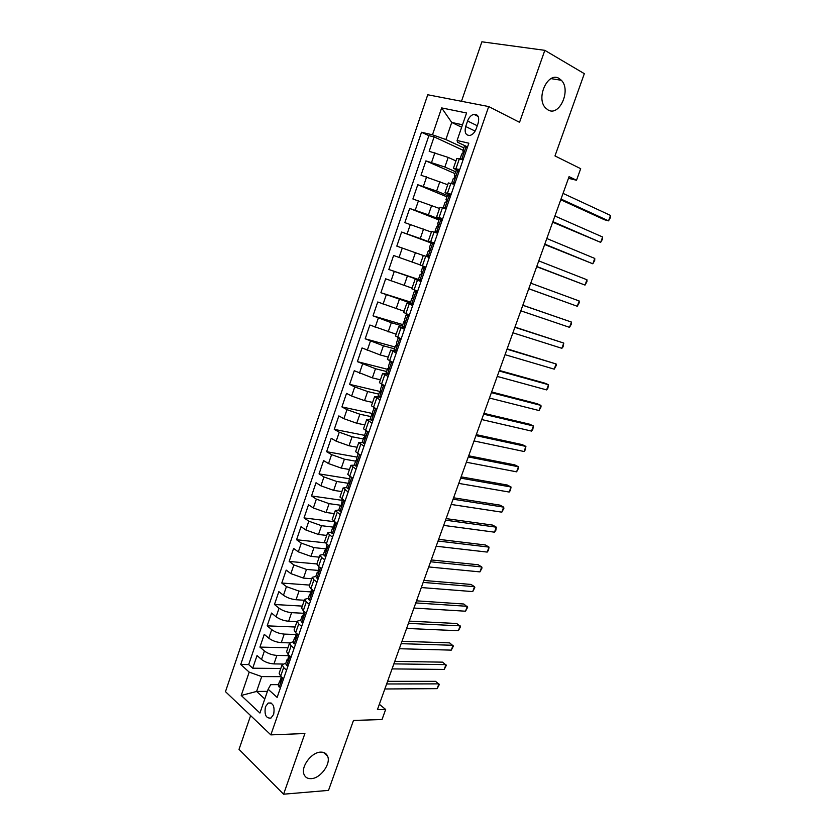 <?xml version="1.0" encoding="UTF-8"?>
<svg xmlns="http://www.w3.org/2000/svg" width="836" height="836" viewBox="0 0 836 836"><rect width="100%" height="100%" fill="white"/><g stroke="black" fill="none" stroke-linecap="round" stroke-linejoin="round"><path stroke-width="1.25" d="M320.648 752.128C324.044 752.024 326.353 753.372 327.587 756.162C331.213 763.644 320.543 778.4 311.253 778.65C307.732 778.838 305.339 777.459 304.074 774.523C300.511 766.925 311.504 752.128 320.648 752.128M559.179 78.521L561.353 80.277C571.437 90.089 559.368 116.946 548.05 109.955L545.521 107.928C535.562 97.969 548.019 71.091 559.179 78.521M273.654 714.383C274.919 706.357 273.09 702.585 268.168 703.045L265.451 706.765C264.176 714.77 266.015 718.542 270.958 718.072L273.654 714.383M250.612 715.606L239.023 749.37L283.592 794.2L328.517 790.386L353.482 720.433L382.021 719.545L385.657 709.461L379.345 704.288M427.75 94.761L225.469 691.644L270.843 734.886L488.715 106.559L427.75 94.761M488.715 106.559L519.543 122.317L544.821 50.338L481.891 41.8L461.472 101.292M544.821 50.338L584.333 73.672L554.979 155.924L580.686 168.684L576.516 180.252L569.065 176.647L377.412 709.649L385.657 709.461M455.944 160.899L448.19 157.408L429.181 151.295L434.103 136.874L463.05 150.25M455.62 171.767L444.877 167.033L425.911 160.878L454.972 173.616M425.911 160.878L421.02 175.215L447.709 184.756M439.527 208.477L412.9 198.989L417.77 184.735L446.946 196.857M431.386 232.063L404.833 222.627L409.671 208.457L438.963 219.972M423.298 255.513L396.807 246.129L401.614 232.042L433.957 244.039M420.08 264.855L393.61 255.492L388.834 269.495L421.365 280.436M412.043 288.117L385.647 278.806L380.902 292.725L410.591 302.089M404.07 311.243L377.736 301.984L373.013 315.83L402.816 324.608M396.139 334.233L369.867 325.026L365.175 338.789L395.073 347.003M388.249 357.097L380.234 354.976L362.051 347.943L357.38 361.633L387.381 369.272M380.401 379.837L372.354 377.862L354.265 370.724L349.626 384.341L380.934 391.697M372.605 402.44L364.527 400.622L351.632 396.045L346.532 393.38L341.914 406.913L373.337 413.695M364.841 424.918L356.742 423.246L343.889 418.679L338.841 415.91L334.254 429.37L364.956 435.42M357.129 447.26L349.009 445.745L336.187 441.189L331.202 438.304L326.625 451.691L357.035 457.114M349.469 469.487L341.307 468.118L328.527 463.572L323.595 460.584L319.049 473.887L349.552 478.777M341.84 491.589L333.658 490.366L320.92 485.831L316.029 482.727L311.514 495.957L342.112 500.315M334.254 513.565L326.05 512.489L313.343 507.964L308.515 504.756L304.022 517.912L333.951 521.654M326.719 535.416L318.485 534.486L305.809 529.972L301.033 526.659L296.571 539.742L324.734 542.773M319.216 557.152L310.961 556.358L298.327 551.854L293.603 548.437L289.162 561.447L316.865 563.955M311.755 578.763L303.478 578.104L290.876 573.621L286.205 570.1L281.784 583.037L309.571 585.085M304.346 600.248L296.038 599.736C291.221 599.213 287.03 597.719 283.477 595.263L278.848 591.637L274.459 604.501L302.318 606.1M296.968 621.629L288.639 621.242C283.812 620.793 279.632 619.298 276.11 616.78L271.543 613.06L267.175 625.85L295.108 627M289.643 642.884L281.283 642.633C276.444 642.247 272.285 640.763 268.784 638.182L264.27 634.357L259.923 647.085L287.939 647.795M356.073 469.205L350.901 465.328L354.527 465.161M364.015 446.225L358.759 442.547L362.573 442.557M372.01 423.12L366.67 419.63L370.797 419.871M380.056 399.869L374.622 396.577L379.335 397.121M388.134 376.493L382.616 373.399L388.834 374.497M396.274 352.97L390.673 350.075L396.828 351.381M404.457 329.311L398.762 326.615L404.864 328.13M412.691 305.516L406.902 303.029L412.953 304.743M420.968 281.575L415.095 279.287L421.093 281.22M434.323 242.973L428.293 241.029L434.208 243.297M442.735 218.656L436.611 216.921L442.463 219.419M451.189 194.192L444.982 192.677L450.782 195.394M467.585 121.001L465.683 126.518C464.262 132.579 465.725 135.547 470.051 135.422C472.768 134.586 474.817 132.381 476.196 128.796L478.129 123.226C479.55 117.197 478.119 114.229 473.834 114.313C471.076 115.138 468.986 117.374 467.585 121.001L477.262 125.734M278.43 684.642L270.697 684.663L268.137 689.261L277.134 697.402L468.829 143.207L457.093 140.49L457.543 142.256L467.543 146.917M268.137 689.261L259.933 713.056L241.228 695.468L249.191 672.123L240.737 664.484L421.511 132.266L432.473 134.805L441.648 107.917L466.572 112.985L457.093 140.49M288.451 655.643L276.894 655.414C272.045 655.058 267.886 653.585 264.416 650.972L259.923 647.085M282.578 664.024L273.968 663.909L276.894 655.414M295.745 634.503L284.219 634.096C279.391 633.678 275.222 632.194 271.71 629.633L267.175 625.85M303.092 613.258L291.597 612.652C286.769 612.171 282.589 610.677 279.057 608.19L274.459 604.501M310.511 591.888L299.016 591.094L286.435 586.621L281.784 583.037M318.359 570.434L306.467 569.42L293.854 564.927L289.162 561.447M326.322 548.897L313.97 547.622L301.315 543.118L296.571 539.742M334.086 527.213L321.505 525.698L308.818 521.183L304.022 517.912M340.774 505.268L329.091 503.648L316.363 499.123L311.514 495.957M348.006 483.25L336.72 481.484L323.96 476.948L319.049 473.887M355.634 461.159L344.39 459.183L331.589 454.638L326.625 451.691M363.315 438.942L352.102 436.768L339.27 432.202L334.254 429.37M371.038 416.6L359.856 414.217L346.982 409.64L341.914 406.913M378.792 394.122L367.652 391.53L354.746 386.953L349.626 384.341M386.598 371.529L375.5 368.728L357.38 361.633M394.456 348.8L383.39 345.79L365.175 338.789M402.346 325.946L391.332 322.717L373.013 315.83M411.27 303.269L380.902 292.725M421.229 280.833L388.834 269.495M434.083 243.663L420.278 238.542L423.538 229.074M440.656 219.659L428.429 214.842L431.7 205.332M447.417 195.509L436.632 191.016L439.924 181.443M459.706 169.583L453.394 168.287L459.142 171.223M434.103 136.874L428.878 135.662L248.679 664.578L252.712 668.204L280.802 668.476M273.968 663.909C269.119 663.585 264.97 662.102 261.511 659.468L257.039 655.549L252.712 668.204M401.614 232.042L420.278 238.542M409.671 208.457L428.429 214.842M417.77 184.735L436.632 191.016M463.123 159.697L456.78 158.495L453.394 168.287M454.596 184.369L448.336 182.938L444.982 192.677M446.11 208.885L439.955 207.244L436.611 216.921M437.677 233.265L431.616 231.405L428.293 241.029M429.296 257.488L423.329 255.419L420.027 264.981L425.963 267.144M415.095 279.287L411.814 288.796L417.655 291.168M406.902 303.029L403.642 312.476L409.389 315.047M398.762 326.615L395.522 336.02L401.175 338.789M390.673 350.075L387.444 359.417L393.014 362.396M382.616 373.399L379.419 382.689L384.894 385.856M374.622 396.577L371.435 405.815L376.827 409.191M366.67 419.63L363.503 428.816L368.812 432.379M358.759 442.547L355.613 451.68L360.839 455.432M350.901 465.328L347.766 474.409L352.907 478.359M348.173 492.038L343.084 487.984L346.616 487.649M343.084 487.984L339.97 497.012L345.028 501.14M340.315 514.757L335.309 510.514L338.799 510.023M335.309 510.514L332.216 519.48L337.19 523.796M332.509 537.329L327.576 532.908L331.077 532.281M327.576 532.908L324.504 541.832L329.394 546.326M324.744 559.786L321.63 557.57L319.895 555.177L323.417 554.414L324.504 555.94L326.113 555.804M319.895 555.177L316.834 564.049L318.547 566.484L321.651 568.731M317.022 582.107L313.939 579.818L312.256 577.31L315.82 576.422M312.256 577.31L309.215 586.14L310.877 588.69L313.939 591M309.341 604.292L306.3 601.951L304.659 599.328L308.254 598.315M304.659 599.328L301.629 608.106L303.259 610.761L306.289 613.143M301.712 626.363L298.703 623.949L297.104 621.221L300.73 620.082M297.104 621.221L294.094 629.947L295.672 632.716L298.671 635.161M294.126 648.308L291.147 645.831L289.59 642.988L293.258 641.724M289.59 642.988L286.602 651.662L288.138 654.546L291.095 657.044M286.57 670.127L283.634 667.577L282.129 664.641L285.818 663.241M282.129 664.641L279.151 673.262L280.635 676.251L283.571 678.822M461.66 127.239L451.733 122.453L445.881 139.539L432.473 134.805M463.865 147.888L445.881 139.539M283.592 794.2L304.9 733.527L270.843 734.886M568.47 178.308L576.516 180.252M462.507 124.773L451.733 122.453L441.648 107.917M267.405 691.372L256.6 691.445L264.793 698.969M281.105 676.658L261.699 676.596L256.6 691.445L241.228 695.468M428.878 135.662L421.511 132.266M248.679 664.578L240.737 664.484M249.191 672.123L261.699 676.596M467.188 147.951L466.06 146.467L464.398 146.342L462.789 151.002L463.834 151.839M466.06 146.467L467.47 147.126M463.228 159.404L460.782 159.122M461.806 158.756L463.708 158.004M560.747 199.762L604.428 219.743L608.545 220.85L561.008 199.052M610.531 215.448L610.437 217.548L608.545 220.85L610.531 215.448L563.046 193.388M460.166 158.6L461.775 153.949L462.663 153.845L463.426 150.94L462.789 151.002M458.682 172.529L457.574 171.014L455.944 170.816L454.345 175.445L455.359 176.145M457.574 171.014L458.995 171.641M454.774 183.847L451.743 182.99L453.467 184.056M453.342 183.241L455.233 182.52M552.69 222.198L600.666 242.377L552.878 221.655M602.631 237.006L602.568 239.033L600.666 242.377L602.631 237.006L554.905 216.022M451.743 182.99L453.342 178.361L454.22 178.319L454.962 175.435L454.345 175.445M450.238 196.962L449.131 195.425L447.542 195.133L445.954 199.731L446.905 200.295M449.131 195.425L450.562 196.021M446.361 208.154L443.362 207.234L446.173 208.697M444.93 207.579L446.8 206.9M544.664 244.509L592.818 263.789L544.8 244.133M594.772 258.439L594.73 260.404L592.818 263.789L594.772 258.439L546.817 238.521M443.362 207.234L444.951 202.636L445.839 202.646L446.539 199.783L445.954 199.731M441.836 221.258L440.75 219.69L439.193 219.304L437.615 223.881L438.472 224.309M440.75 219.69L442.181 220.255M438.012 232.314L435.034 231.342L437.907 232.607M436.57 231.76L438.419 231.133M536.681 266.694L585.012 285.086L536.764 266.485M586.966 279.767L586.945 281.659L585.012 285.086L586.966 279.767L538.771 260.905M435.034 231.342L436.611 226.775L437.5 226.838L438.179 223.985L437.615 223.881M433.487 245.397L432.411 243.809L430.895 243.339L429.317 247.884L430.038 248.177M432.411 243.809L433.853 244.342M429.704 256.328L426.757 255.304L429.683 256.38M428.262 255.816L430.091 255.21M528.749 288.765L577.258 306.269L528.77 288.713M579.191 300.981L579.191 302.81L577.258 306.269L579.191 300.981L530.766 283.164M426.757 255.304L428.325 250.758L429.202 250.884L429.871 248.052L429.317 247.884M425.179 269.401L424.124 267.781L422.64 267.227L425.587 268.22M424.124 267.781L425.566 268.283M421.438 280.206L418.533 279.12L420.09 274.605L420.957 274.793L421.605 271.972L421.072 271.752L422.64 267.227M419.996 279.715L421.804 279.161M522.803 305.297L571.458 322.079L569.535 327.346L520.818 310.814M420.842 274.835L420.09 274.605M522.824 305.234L571.458 322.079L571.49 323.845L569.535 327.346M416.924 293.258L414.437 290.98L417.436 291.785M415.879 291.618L417.331 292.088M413.235 303.938L410.351 302.799L411.897 298.316L412.765 298.556L412.88 295.474L414.437 290.98M411.782 303.478L413.569 302.956M514.892 327.315L563.767 343.073L561.855 348.309L512.917 332.801M412.838 298.515L411.897 298.316M514.966 327.095L563.767 343.073L563.056 346.856L561.855 348.309M408.72 316.98L406.275 314.587L409.337 315.214M407.696 315.308L409.149 315.757M405.073 327.534L402.21 326.343L403.757 321.881L404.614 322.173L404.728 319.059L406.275 314.587M403.61 327.106L405.387 326.625M507.013 349.208L556.118 363.963L554.216 369.157L505.048 354.673M404.833 322.038L403.757 321.881M507.149 348.842L556.118 363.963L556.191 365.593L554.216 369.157M400.569 340.555L398.166 338.068L400.047 338.298M399.545 338.862L401.008 339.28M396.964 350.984L394.132 349.751L395.658 345.31L396.515 345.665L396.63 342.509L398.166 338.068M395.491 350.587L397.257 350.148M499.186 370.985L548.51 384.727L546.608 389.91L497.232 376.419M396.86 345.404L395.658 345.31M499.374 370.463L544.664 383.107L548.51 384.727L547.841 388.364L546.608 389.91M392.46 363.994L390.099 361.403L390.83 361.382M391.457 362.281L392.92 362.667M388.897 374.309L386.086 373.013L387.611 368.603L388.458 369.021L388.573 365.823L390.099 361.403M387.423 373.943L389.158 373.525M491.401 392.648L540.934 405.397L539.053 410.549L489.457 398.04M388.907 368.624L387.611 368.603M491.641 391.969L537.13 403.704L540.934 405.397L541.049 406.902L539.053 410.549M384.403 387.308L382.198 384.529M383.41 385.563L384.873 385.918M380.871 397.497L378.091 396.149L379.607 391.77L380.453 392.23L380.568 388.991L382.083 384.602M379.398 397.152L381.122 396.776M483.657 414.186L533.399 425.952L531.529 431.083L481.724 419.557M380.986 391.697L379.607 391.77M483.95 413.36L529.627 424.207L533.399 425.952L532.793 429.443L531.529 431.083M376.388 410.476L374.12 407.769L372.605 412.033L372.49 415.314L371.654 414.792L370.149 419.149L371.424 420.236L373.128 419.891M375.406 408.71L376.294 408.909M372.898 420.539L371.424 420.236M475.945 435.608L525.907 446.414L524.047 451.503L474.033 440.948M373.086 414.635L371.654 414.792M476.301 434.636L522.176 444.595L525.907 446.414L525.321 449.82L524.047 451.503M368.415 433.508L366.534 431.125M364.977 443.467L362.249 442.025L363.744 437.688L364.569 438.263L364.695 434.95L366.095 430.885M363.493 443.174L365.175 442.871M468.285 456.926L518.456 466.76L516.596 471.828L466.373 462.235M365.227 437.447L363.744 437.688M468.693 455.798L514.746 464.879L518.456 466.76L518.634 468.076L516.596 471.828M357.097 466.248L354.391 464.753L355.885 460.448L356.7 461.085L356.826 457.72L358.153 453.885M355.603 465.997L357.275 465.725M360.494 456.414L359.605 454.721L355.697 465.976M460.667 478.119L511.036 487.001L509.187 492.049L458.765 483.396M357.39 460.113L355.885 460.448M461.117 476.854L507.368 485.058L511.036 487.001L510.503 490.272L509.187 492.049M349.26 488.903L347.766 488.673L346.585 487.367L348.069 483.072L348.873 483.772L348.999 480.366L350.253 476.75M347.766 488.673L349.417 488.443M352.614 479.185L351.872 477.722M453.081 499.196L503.659 507.138L501.819 512.165L451.2 504.453M349.584 482.665L348.069 483.072M453.593 497.786L500.022 505.143L503.659 507.138L503.878 508.34L501.819 512.165M341.464 511.423L339.97 511.224L338.82 509.835L340.294 505.581L341.088 506.323L342.394 499.479M339.97 511.224L341.6 511.026M344.787 501.819L344.181 500.607M445.546 520.17L496.323 527.182L494.494 532.177L443.665 525.395M341.809 505.09L340.294 505.581M446.1 518.613L492.717 525.112L496.323 527.182L495.832 530.306L494.494 532.177M333.721 533.817L332.216 533.65L331.098 532.187L332.561 527.955L333.345 528.76L334.588 522.082M332.216 533.65L333.836 533.483M337.002 524.329L336.532 523.367M438.043 541.028L489.018 547.11L487.2 552.084L436.183 546.221M334.076 527.38L332.561 527.955M438.66 539.335L485.444 544.988L489.018 547.11L488.548 550.172L487.2 552.084M326.019 556.086L324.504 555.94M329.259 546.713L328.924 546.002M430.582 561.771L481.745 566.944L479.937 571.887L428.732 566.944M326.374 549.555L324.88 550.192L325.643 551.06L326.824 544.549M431.24 559.942L478.213 564.77L481.745 566.944L482.027 567.968L479.937 571.887M318.359 578.23L316.844 578.115L315.789 576.506L317.231 572.315L317.993 573.235L319.112 566.892M316.844 578.115L318.432 578.01M423.162 582.41L474.524 586.684L472.716 591.595L421.323 587.551M318.704 571.615L317.231 572.315M423.873 580.445L471.013 584.437L474.524 586.684L474.817 587.635L472.716 591.595M310.741 600.248L309.226 600.154L308.202 598.471L309.633 594.312L310.386 595.284L311.431 589.108M309.226 600.154L310.804 600.081M415.785 602.934L467.324 606.309L465.537 611.21L413.945 608.054M311.076 593.55L309.633 594.312M416.547 600.833L463.855 604.02L467.648 607.218L465.537 611.21M303.175 622.141L301.65 622.068L300.646 620.322L302.078 616.184L302.82 617.208L303.802 611.189M301.65 622.068L303.207 622.036M408.449 623.353L460.166 625.85L458.389 630.72L406.609 628.442M303.478 615.369L302.078 616.184M409.253 621.117L456.728 623.499L460.511 626.687L458.389 630.72M295.641 643.908L294.115 643.866L293.143 642.048L294.565 637.931L295.286 639.007L296.216 633.155M294.115 643.866L295.662 643.866M401.144 643.668L453.049 645.287L451.273 650.126L399.315 648.726M295.923 637.074L294.565 637.931M401.991 641.296L449.643 642.874L453.405 646.071L451.273 650.126M288.148 665.56L286.623 665.54L285.682 663.648L287.093 659.552L287.803 660.691L288.671 654.996M393.871 663.878L445.964 664.62L444.198 669.437L392.063 668.904M288.41 658.663L287.093 659.552M394.78 661.37L442.578 662.154L446.34 665.351L444.198 669.437M280.687 687.15L279.172 687.087L278.263 685.133L279.663 681.058L280.363 682.249L281.168 676.711M386.65 683.973L438.91 683.869L437.155 688.655L384.842 688.979M280.938 680.138L279.663 681.058M387.59 681.34L435.566 681.34L439.308 684.538L437.155 688.655M281.283 642.633L284.219 634.096M288.639 621.242L291.597 612.652M296.038 599.736L299.016 591.094M303.478 578.104L306.467 569.42M310.961 556.358L313.97 547.622M318.485 534.486L321.505 525.698M326.05 512.489L329.091 503.648M333.658 490.366L336.72 481.484M341.307 468.118L344.39 459.183M349.009 445.745L352.102 436.768M356.742 423.246L359.856 414.217M364.527 400.622L367.652 391.53M372.354 377.862L375.5 368.728M380.234 354.976L383.39 345.79M388.144 331.955L391.332 322.717M396.107 308.808L399.305 299.507M404.122 285.515L407.341 276.173M412.179 262.096L415.408 252.691M444.877 167.033L448.19 157.408M431.595 162.341L434.898 152.706M261.511 659.468L264.416 650.972M268.784 638.182L271.71 629.633M276.11 616.78L279.057 608.19M283.477 595.263L286.435 586.621M290.876 573.621L293.854 564.927M298.327 551.854L301.315 543.118M305.809 529.972L308.818 521.183M313.343 507.964L316.363 499.123M320.92 485.831L323.96 476.948M328.527 463.572L331.589 454.638M336.187 441.189L339.27 432.202M343.889 418.679L346.982 409.64M351.632 396.045L354.746 386.953M359.428 373.274L362.552 364.13M367.265 350.378L370.411 341.182M375.145 327.346L378.311 318.098M383.066 304.179L386.253 294.878M391.039 280.886L394.237 271.533M399.054 257.457L402.273 248.041M407.122 233.881L410.361 224.414M415.231 210.17L418.491 200.65M423.392 186.334L426.673 176.751M455.965 168.621L459.372 158.767M447.5 193.147L450.876 183.356M439.078 217.527L442.443 207.798M430.707 241.761L434.051 232.084M422.389 265.848L425.712 256.234M414.113 289.799L417.415 280.238M405.888 313.605L409.17 304.095M397.717 337.274L400.977 327.816M389.597 360.797L392.836 351.402M381.509 384.184L384.738 374.852M373.483 407.435L376.691 398.155M365.499 430.561L368.686 421.323M357.557 453.54L360.734 444.365M349.667 476.395L352.823 467.261M341.82 499.113L344.954 490.042M334.013 521.695L337.138 512.677M326.259 544.152L329.363 535.186M318.547 566.484L321.63 557.57M310.877 588.69L313.939 579.818M303.259 610.761L306.3 601.951M295.672 632.716L298.703 623.949M288.138 654.546L291.147 645.831M280.635 676.251L283.634 667.577M475.141 131.095L465.683 126.518M461.911 158.715L466.122 146.54M453.446 183.199L457.637 171.098M445.034 207.537L449.193 195.509M436.674 231.729L440.802 219.774M428.356 255.774L432.463 243.893M420.09 279.684L424.176 267.865M411.876 303.447L415.941 291.701M403.715 327.075L407.749 315.402M395.595 350.566L399.608 338.956M387.517 373.922L391.509 362.375M379.492 397.131L383.463 385.657M371.518 420.215L375.458 408.804M363.576 443.164L367.506 431.815M347.849 488.663L351.674 477.607M340.053 511.214L343.805 500.367M332.3 533.64L335.978 523.002M324.598 555.94L328.203 545.5M316.928 578.104L320.47 567.874M309.31 600.154L312.779 590.122M310.417 595.263L309.895 595.232M301.733 622.068L305.13 612.234M302.872 617.167L302.329 617.146M294.199 643.866L297.532 634.231M295.369 638.955L294.795 638.934M286.706 665.54L289.967 656.093M287.908 660.618L287.302 660.607M279.255 687.087L282.453 677.839M280.488 682.155L279.861 682.155M327.587 756.162L323.542 752.442M561.353 80.277L551.018 78.626M271.115 703.003L268.168 703.045M478.161 116.465L473.834 114.313M324.88 550.192L323.417 554.404"/></g></svg>

